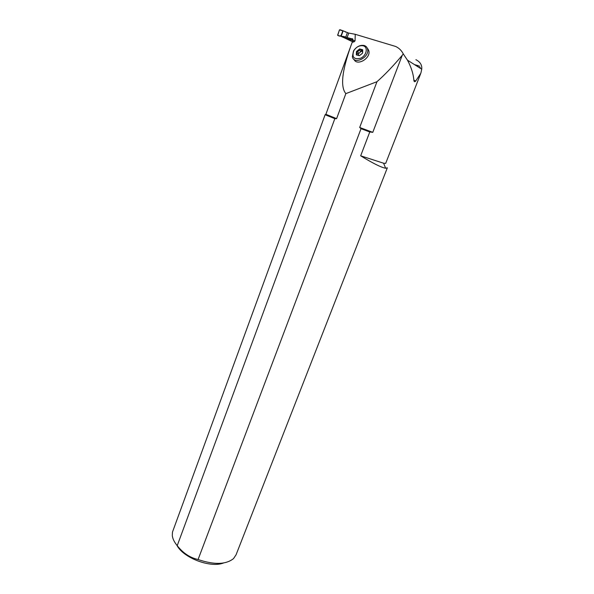 <?xml version="1.0" encoding="UTF-8"?>
<svg xmlns="http://www.w3.org/2000/svg" width="594" height="594" viewBox="0 0 594 594"><rect width="100%" height="100%" fill="white"/><g stroke="black" fill="none" stroke-linecap="round" stroke-linejoin="round"><path stroke-width="0.89" d="M337.251 83.138L350.898 45.842C341.929 70.968 340.251 86.895 345.849 93.622L376.975 81.697C384.726 74.896 393.146 66.097 402.227 55.309L403.267 53.92C401.551 50.512 399.005 48.025 395.619 46.451L355.249 34.304L355.056 40.852L354.187 41.773L352.65 41.454L353.081 40.444L355.056 40.852M350.898 45.842L352.197 42.323L354.187 41.773M354.017 59.385C356.853 66.446 370.901 58.42 368.852 50.824L367.255 48.107M352.494 41.736L343.354 37.355M403.267 53.92L407.454 60.157C411.167 67.011 413.298 73.641 413.84 80.041C414.018 81.838 414.627 82.187 415.666 81.096L420.864 73.173L421.747 69.194C422.156 65.058 420.21 61.895 415.911 59.697M402.227 55.309L372.78 132.351L369.772 131.965L360.677 155.814L383.62 163.224L385.677 163.402L420.485 74.124M420.181 68.199L420.396 67.642L418.636 67.226M414.53 64.627L418.028 65.615L415.377 65.006M352.821 39.063L347.104 37.578L348.745 33.064L355.249 34.304M352.264 38.617L353.081 40.444M337.162 83.375L325.876 114.3L336.598 118.644L334.83 118.681L177.22 545.656C183.049 553.103 189.998 557.729 198.077 559.518L361.026 128.69L359.689 127.458L376.975 81.697M345.849 93.622L336.598 118.644M352.197 42.323L352.65 41.454M353.036 40.607L343.332 37.407M347.104 37.578L352.999 39.523M325.876 114.3L325.118 114.724L172.468 532.09L172.305 535.602C172.683 538.832 174.324 542.181 177.22 545.656M360.677 155.814C372.921 163.32 381.237 167.463 385.632 168.251L387.34 167.798M361.026 128.69L369.772 131.965M198.077 559.518C214.085 564.946 225.898 564.649 233.516 558.612L236.056 554.826L387.347 167.798M359.689 127.458L372.78 132.351M176.864 545.218C183.13 557.84 210.447 568.258 223.493 562.993M325.118 114.724L334.83 118.681M364.055 45.463L364.322 45.545C366.075 46.132 367.166 47.334 367.589 49.154C369.758 57.492 353.861 65.251 352.353 56.69L353.512 50.913C356.407 46.688 359.919 44.869 364.055 45.463M359.125 49.666L359.615 48.946L361.375 50.275L362.696 49.762L362.667 52.74L361.969 53.72L359.385 55.695L356.311 54.863L359.385 55.695L362.548 53.133L362.696 49.762L359.615 48.946L356.467 51.5L356.311 54.863L357.15 53.044L356.467 51.5L357.254 51.188C358.353 51.336 358.976 50.832 359.125 49.666L360.721 51.737L358.1 54.106M360.907 50.148L361.887 51.426M362.392 51.604L361.375 50.275M363.149 45.783L363.38 45.849C368.28 47.23 366.58 55.457 360.796 58.175C353.95 59.831 351.626 57.299 353.831 50.594C356.393 46.859 359.496 45.255 363.149 45.783M358.627 55.183L358.241 54.351M361.731 51.225L360.721 51.737M348.73 33.116L343.139 30.836L341.149 36.316L343.726 36.479L344.884 37.311L341.468 36.479M342.27 36.969L353.051 40.563M347.119 37.526L343.726 36.479M341.067 36.308L337.748 35.38L339.337 30.138L340.05 29.73L343.139 30.836M347.356 32.67L345.753 37.08M344.862 31.415L345.671 32.173M341.149 36.316L342.82 30.851L339.516 29.863L337.637 35.157C339.263 36.464 340.511 36.36 341.364 34.86L342.82 30.851M340.859 36.256L337.964 35.514M342.924 36.761L344.884 37.311M367.53 48.901L368.206 49.198M415.666 81.096L413.84 80.041M357.254 51.188L358.858 53.245M356.541 54.284L357.15 55.064M362.125 49.837L362.689 50.572M341.275 36.42L342.404 37.043M419.728 66.246L414.909 64.872M327.888 115.191L327.094 115.6M383.62 163.224L385.632 168.251M407.454 60.157L421.747 69.194M367.589 49.154L368.852 50.824M363.38 45.849L364.322 45.545M358.605 54.908L357.15 53.044"/></g></svg>
